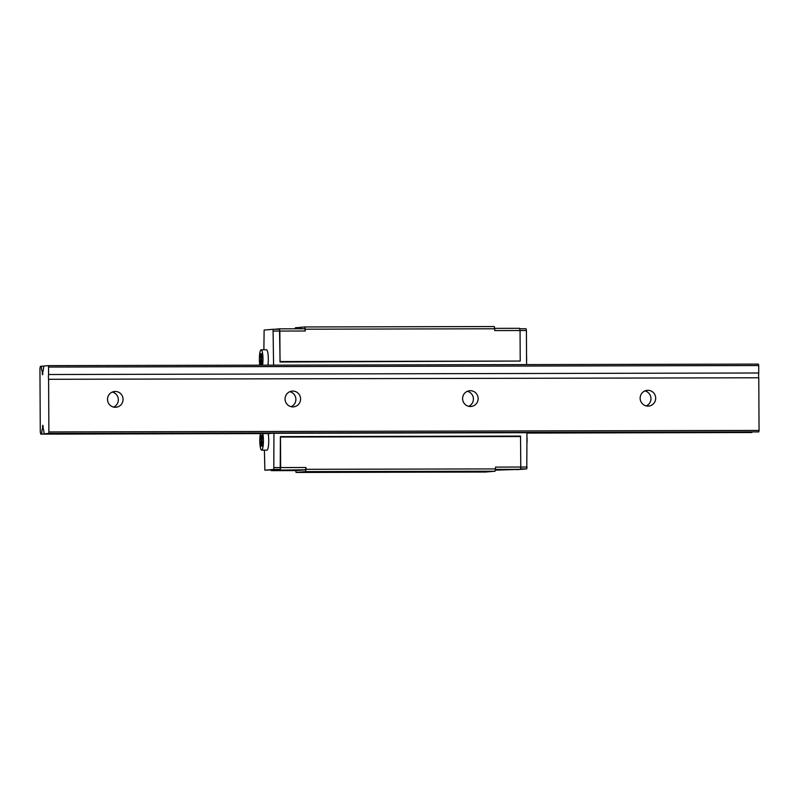 <?xml version="1.0" encoding="UTF-8"?>
<svg xmlns="http://www.w3.org/2000/svg" width="799" height="799" viewBox="0 0 799 799"><rect width="100%" height="100%" fill="white"/><g stroke="black" fill="none" stroke-linecap="round" stroke-linejoin="round"><path stroke-width="1.2" d="M646.211 405.932A7.91 7.77 85 0 0 644.893 390.921M647.879 390.312A7.91 7.77 85 0 0 640.179 398.901A7.91 7.77 85 0 0 648.608 406.102A7.91 7.77 85 0 0 655.679 397.872A7.91 7.77 85 0 0 647.879 390.312M468.663 406.311A7.91 7.77 85 0 0 467.355 391.31M470.331 390.691A7.91 7.77 85 0 0 462.631 399.28A7.91 7.77 85 0 0 471.06 406.481A7.91 7.77 85 0 0 478.132 398.252A7.91 7.77 85 0 0 470.331 390.691M291.126 406.701A7.91 7.77 85 0 0 289.807 391.69M292.784 391.071A7.91 7.77 85 0 0 285.093 399.66A7.91 7.77 85 0 0 293.523 406.861A7.91 7.77 85 0 0 300.584 398.641A7.91 7.77 85 0 0 292.784 391.071M115.246 391.45A7.91 7.77 85 0 0 107.545 400.039A7.91 7.77 85 0 0 115.975 407.25A7.91 7.77 85 0 0 123.046 399.021A7.91 7.77 85 0 0 115.246 391.45M48.879 431.949L48.599 379.295A3.615 0.689 89.9 0 1 48.579 374.511L48.539 367.061A4.524 0.859 -90.1 0 0 48.25 365.632L43.705 366.032A6.332 1.198 89.9 0 1 42.946 371.076L42.557 374.811L42.137 371.145A6.332 1.198 89.9 0 1 41.328 366.232L40.439 366.312A5.203 0.989 -90.1 0 0 39.95 368.988L40.28 431.54A5.203 0.989 -90.1 0 0 40.789 434.117L41.678 434.047A6.332 1.198 89.9 0 1 42.437 428.993L42.826 425.258L43.256 428.923A6.332 1.198 89.9 0 1 44.055 433.837L48.609 433.438A4.524 0.859 -90.1 0 0 48.879 431.949L759.05 430.431L758.77 377.777L48.599 379.295M758.77 377.777A3.615 0.689 89.9 0 1 758.75 372.993L48.579 374.511M758.75 372.993L758.71 365.543L48.539 367.061M758.71 365.543A4.524 0.859 -90.1 0 0 758.421 364.104L48.25 365.632M42.886 373.892L42.217 373.892M42.946 371.145L42.137 371.145M43.695 366.232L41.328 366.232M526.95 432.998L751.849 432.519L526.95 433.078M41.678 434.047L270.272 433.557L40.789 434.117M43.286 428.993L42.437 428.993M43.166 426.237L42.497 426.237M48.609 433.438L758.78 431.909L526.95 432.798M516.703 469.672L526.791 468.883L526.95 432.688L44.055 433.837M758.78 431.909A4.524 0.859 -90.1 0 0 759.05 430.431M113.578 407.081A7.91 7.77 85 0 0 112.269 392.069M268.144 433.637A9.498 1.808 89.9 0 1 268.744 440.469A9.498 1.808 89.9 0 1 266.956 450.127L261.633 450.137A9.498 1.808 -90.1 0 0 261.663 450.137A9.498 1.808 -90.1 0 0 263.42 440.479A9.498 1.808 -90.1 0 0 262.821 433.647M273.947 433.228L273.797 469.422L264.859 470.212L264.409 450.127M263.88 349.772L264.119 330.077L273.058 329.288L273.588 365.143M262.611 365.173A9.498 1.808 -90.1 0 0 262.991 359.111A9.498 1.808 -90.1 0 0 261.163 349.782L266.486 349.762A9.498 1.808 89.9 0 1 268.314 359.101A9.498 1.808 89.9 0 1 267.935 365.153M519.71 328.759L526.062 328.749L526.411 330.526L526.591 364.604M261.193 361.288L261.912 364.913L262.292 362.866L261.563 359.24L261.852 353.508L261.173 357.263L260.454 353.627L260.804 359.31L260.114 363.056L260.514 365.043L261.193 361.288L261.972 361.288M261.623 442.656L262.342 446.281L262.711 444.234L261.992 440.609L262.282 434.876L261.603 438.621L260.883 434.996L260.504 437.043L261.223 440.668L260.544 444.424L260.943 446.411L261.623 442.656L262.402 442.656M260.374 433.647A9.498 1.808 -90.1 0 0 259.935 444.094A9.498 1.808 -90.1 0 0 261.633 450.137M261.163 349.782A9.498 1.808 -90.1 0 0 259.555 355.146A9.498 1.808 -90.1 0 0 259.785 365.173M261.603 438.621L262.352 438.621M260.504 437.043L261.283 437.043M261.223 440.668L262.002 440.668M260.544 444.424L261.303 444.424M526.541 355.735A9.498 1.808 89.9 0 1 526.571 361.378M526.97 437.093A9.498 1.808 89.9 0 1 527 442.746M526.411 330.526L520.059 330.536L519.62 328.309L494.671 328.359M279.94 331.046L305.238 330.996L304.799 328.769L279.49 328.828L280.099 361.557L520.219 361.048L520.059 330.536L494.761 330.586L494.751 328.779L305.228 329.188L304.789 326.961L301.373 327.26A3.615 0.689 89.9 0 1 300.913 328.209A3.615 0.689 89.9 0 1 300.464 327.34L295.33 327.79L295.151 328.788M264.859 470.212L280.229 469.413L280.399 436.604L520.529 436.094L520.778 467.045L495.48 467.105L495.49 468.913L305.957 469.313L305.947 467.505L305.528 469.812L271.201 470.192M527.13 467.045L520.778 467.055L520.359 469.343L495.4 469.403M520.359 469.343L495.26 470.162M305.947 467.505L280.649 467.565L280.229 469.862M305.528 469.812L296.599 470.591L271.29 470.641M274.207 329.288L279.49 328.828M520.618 436.534L280.489 437.053L280.649 467.565M280.569 467.575L274.127 467.585M520.219 361.048L280.01 362.017L279.85 331.056L273.418 331.066M305.238 330.996L305.228 329.188M279.85 331.056L279.5 329.278L273.058 329.288M295.72 470.591L296.089 472.449L485.612 472.039L495.07 471.21L495.49 468.913M494.751 328.779L494.311 326.551L304.789 326.961M296.089 472.449L305.538 471.62L305.957 469.313M495.07 471.21L305.538 471.62M301.353 327.34L300.464 327.34M260.114 363.056L260.873 363.056M260.804 359.31L261.583 359.3M260.084 355.675L260.864 355.675M261.173 357.263L261.932 357.253M526.791 468.883L520.439 468.893M280.229 469.413L273.797 469.422"/></g></svg>
